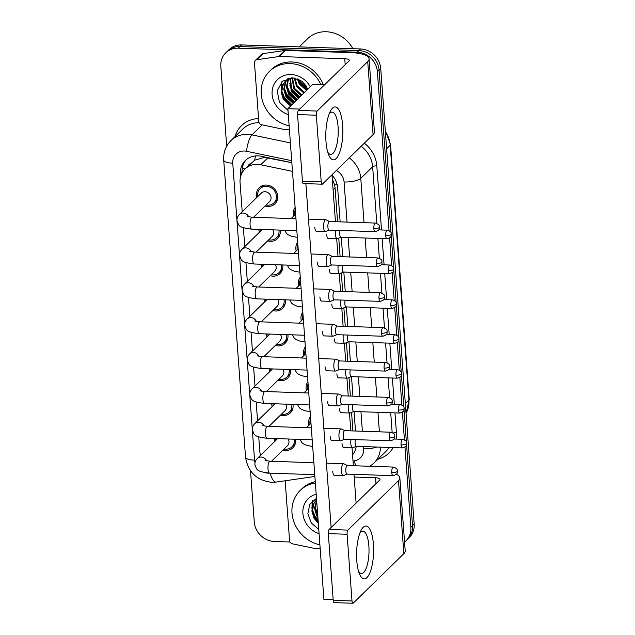 <?xml version="1.0" encoding="UTF-8"?>
<svg xmlns="http://www.w3.org/2000/svg" width="635" height="635" viewBox="0 0 635 635"><rect width="100%" height="100%" fill="white"/><g stroke="black" fill="none" stroke-linecap="round" stroke-linejoin="round"><path stroke-width="0.95" d="M280.186 230.1A11.247 10.104 45.7 0 1 277.503 238.649A11.247 10.104 45.7 0 1 270.423 241.3A11.247 10.104 45.7 0 1 267.676 240.855M282.75 264.962A11.247 10.104 45.7 0 1 280.059 273.51A11.247 10.104 45.7 0 1 272.986 276.161A11.247 10.104 45.7 0 1 270.232 275.709M285.305 299.815A11.247 10.104 45.7 0 1 282.623 308.364A11.247 10.104 45.7 0 1 275.542 311.015A11.247 10.104 45.7 0 1 272.796 310.571M287.869 334.677A11.247 10.104 45.7 0 1 285.178 343.225A11.247 10.104 45.7 0 1 278.106 345.877A11.247 10.104 45.7 0 1 275.352 345.424M290.425 369.53A11.247 10.104 45.7 0 1 287.742 378.079A11.247 10.104 45.7 0 1 280.662 380.73A11.247 10.104 45.7 0 1 277.916 380.286M292.989 404.392A11.247 10.104 45.7 0 1 290.298 412.94A11.247 10.104 45.7 0 1 283.226 415.592A11.247 10.104 45.7 0 1 280.472 415.139M295.545 439.245A11.247 10.104 45.7 0 1 292.862 447.794A11.247 10.104 45.7 0 1 285.782 450.453A11.247 10.104 45.7 0 1 283.035 450.001M256.786 197.477A11.247 10.104 45.7 0 1 259.223 187.706A11.247 10.104 45.7 0 1 266.295 185.055A11.247 10.104 45.7 0 1 276.693 192.143A11.247 10.104 45.7 0 1 274.939 203.795A11.247 10.104 45.7 0 1 267.867 206.446A11.247 10.104 45.7 0 1 265.113 205.994M291.846 162.727L264.604 157.385L254.722 160.155L244.983 169.045A19.852 17.828 -134.3 0 0 240.062 182.602L242.205 211.733M292.481 171.371L260.747 164.759A19.852 17.828 -134.3 0 0 257.469 164.362A19.852 17.828 -134.3 0 0 244.983 169.045M337.558 221.782L335.074 187.928L334.581 184.809L332.319 179.133M352.917 430.927L351.56 412.417M350.361 396.073L348.996 377.563M347.797 361.212L346.44 342.702M345.242 326.358L343.876 307.84M342.678 291.497L341.32 272.986M340.122 256.643L338.757 238.125M258.739 436.912L259.794 451.255A19.852 17.828 -134.3 0 0 260.533 455.335M243.38 227.767L244.761 246.594M245.935 262.62L247.325 281.448M248.499 297.482L249.88 316.309M251.055 332.343L252.444 351.163M253.619 367.197L255 386.024M256.175 402.058L257.564 420.878M296.204 250.968A11.247 10.104 45.7 0 1 297.688 242.284M298.767 285.829A11.247 10.104 45.7 0 1 300.244 277.138M301.323 320.683A11.247 10.104 45.7 0 1 302.808 311.999M303.887 355.544A11.247 10.104 45.7 0 1 305.364 346.853M306.443 390.398A11.247 10.104 45.7 0 1 307.927 381.714M309.007 425.259A11.247 10.104 45.7 0 1 310.483 416.568M293.648 216.114A11.247 10.104 45.7 0 1 295.124 207.423M259.35 232.339A11.247 10.104 45.7 0 1 258.961 229.386M261.906 267.192A11.247 10.104 45.7 0 1 261.525 264.239M264.47 302.054A11.247 10.104 45.7 0 1 264.081 299.101M267.025 336.907A11.247 10.104 45.7 0 1 266.644 333.954M269.589 371.769A11.247 10.104 45.7 0 1 269.2 368.816M272.145 406.622A11.247 10.104 45.7 0 1 271.764 403.669M274.709 441.484A11.247 10.104 45.7 0 1 274.32 438.531M404.963 447.08L410.853 527.272L412.512 525.645A19.852 17.828 45.7 0 1 407.599 539.202A19.852 17.828 45.7 0 0 412.512 525.645L406.575 444.754L412.512 525.645L414.179 524.018A19.852 17.828 45.7 0 1 409.265 537.575L405.932 540.829A19.852 17.828 45.7 0 1 404.558 542.028M226.679 146.209L220.821 66.429A19.852 17.828 45.7 0 1 225.735 52.872A19.852 17.828 45.7 0 1 238.22 48.189L357.219 52.213A19.852 17.828 45.7 0 1 377.396 71.731L379.063 70.104L391.001 232.704L379.063 70.104A19.852 17.828 45.7 0 0 358.886 50.586A19.852 17.828 45.7 0 1 379.063 70.104L380.73 68.469L414.179 524.018M391.216 235.609L393.565 267.565L391.216 235.609M393.779 270.47L396.121 302.427L393.779 270.47M396.335 305.324L398.685 337.28L396.335 305.324M398.899 340.185L401.241 372.142L398.899 340.185M401.455 375.039L403.804 406.995L401.455 375.039M404.019 409.9L406.36 441.857L404.019 409.9M238.22 48.189L239.887 46.561L358.886 50.586L239.887 46.561A19.852 17.828 45.7 0 0 227.401 51.245A19.852 17.828 45.7 0 1 239.887 46.561L241.554 44.934L360.553 48.958A19.852 17.828 45.7 0 1 380.73 68.469M225.735 52.872L229.068 49.617A19.852 17.828 45.7 0 1 241.554 44.934M291.838 162.663L261.104 156.266A19.852 17.828 -134.3 0 0 257.826 155.869A19.852 17.828 -134.3 0 0 245.34 160.544A19.852 17.828 -134.3 0 0 240.419 174.109L240.601 176.609M242.11 172.831L242.086 172.482A19.852 17.828 45.7 0 1 246.197 159.766M289.973 542.012L274.447 541.48A19.852 17.828 45.7 0 1 254.27 521.97L250.515 470.757M410.853 527.272A19.852 17.828 45.7 0 1 405.932 540.829M377.396 71.731L389.065 230.648M389.604 237.934L391.628 265.501M392.16 272.788L394.184 300.363M394.724 307.65L396.748 335.216M397.28 342.503L399.304 370.078M399.844 377.365L401.868 404.932M402.399 412.226L404.424 439.793M340.138 221.869L337.637 187.801A19.852 17.828 -134.3 0 0 332.026 175.157M355.497 431.014L354.068 411.496M352.941 396.161L351.504 376.642M350.377 361.299L348.948 341.781M347.821 326.446L346.385 306.919M345.257 291.584L343.829 272.066M342.702 256.731L341.265 237.204M352.568 454.85A19.852 17.828 -134.3 0 0 356.219 446.421M247.142 216.448L252.166 217.233A5.953 1.913 91.9 0 0 250.087 225.02A5.953 1.913 91.9 0 0 250.119 225.369A5.953 1.913 91.9 0 0 251.762 229.14C237.188 227.33 239.284 225.433 237.038 220.996C236.704 218.662 237.506 216.479 239.435 214.44L261.255 193.119A5.953 5.35 45.7 0 1 265.001 191.714A5.953 5.35 45.7 0 1 270.502 195.469A5.953 5.35 45.7 0 1 269.573 201.636L253.563 217.281M257.818 196.469A9.922 8.914 45.7 0 1 260.144 188.651A9.922 8.914 45.7 0 1 266.39 186.309A9.922 8.914 45.7 0 1 275.558 192.572A9.922 8.914 45.7 0 1 274.018 202.843A9.922 8.914 45.7 0 1 267.772 205.184A9.922 8.914 45.7 0 1 266.144 204.994M329.494 221.512L325.961 219.797A5.953 1.913 91.9 0 0 325.691 219.726A5.953 1.913 91.9 0 0 325.072 220.012A5.953 1.913 91.9 0 0 323.62 227.505A5.953 1.913 91.9 0 0 325.287 231.632A5.953 1.913 91.9 0 0 325.557 231.577L329.2 230.108M329.589 221.559A4.302 1.381 91.9 0 0 329.39 221.504A4.302 1.381 91.9 0 0 328.946 221.718A4.302 1.381 91.9 0 0 327.898 227.124A4.302 1.381 91.9 0 0 329.105 230.1L375.071 231.656C381.087 229.878 378.873 228.155 379.508 227.044A4.302 1.294 -4.2 0 1 379.293 227.497A4.302 1.294 175.8 0 1 373.864 228.679A4.302 1.381 91.9 0 0 375.071 231.656M294.672 215.106A9.922 8.914 45.7 0 1 295.291 209.717M340.035 230.473A4.302 1.381 91.9 0 0 339.749 234.22A4.302 1.381 91.9 0 0 340.955 237.196L386.929 238.752C392.946 236.974 390.723 235.244 391.366 234.14A4.302 1.294 -4.2 0 1 391.144 234.593A4.302 1.294 175.8 0 1 385.723 235.775A4.302 1.381 91.9 0 0 386.929 238.752M335.677 230.322A5.953 1.913 91.9 0 0 337.145 238.72A5.953 1.913 91.9 0 0 337.415 238.673L341.058 237.196M278.932 230.06A9.922 8.914 45.7 0 1 276.574 237.704A9.922 8.914 45.7 0 1 270.335 240.046A9.922 8.914 45.7 0 1 268.7 239.847M260.382 231.33A9.922 8.914 45.7 0 1 260.223 229.425M332.049 256.365L328.517 254.651A5.953 1.913 91.9 0 0 328.247 254.587A5.953 1.913 91.9 0 0 327.636 254.873A5.953 1.913 91.9 0 0 326.176 262.366A5.953 1.913 91.9 0 0 327.851 266.486A5.953 1.913 91.9 0 0 328.12 266.438L331.756 264.962M332.145 256.413A4.302 1.381 91.9 0 0 331.954 256.365A4.302 1.381 91.9 0 0 331.51 256.572A4.302 1.381 91.9 0 0 330.454 261.985A4.302 1.381 91.9 0 0 331.66 264.962L377.634 266.517C383.651 264.739 381.429 263.009 382.064 261.906A4.302 1.294 -4.2 0 1 381.849 262.358A4.302 1.294 175.8 0 1 376.428 263.541A4.302 1.381 91.9 0 0 377.634 266.517M272.82 229.854A5.953 5.35 45.7 0 1 272.137 236.49L256.119 252.143M281.495 264.914A9.922 8.914 45.7 0 1 279.138 272.558A9.922 8.914 45.7 0 1 272.891 274.899A9.922 8.914 45.7 0 1 271.264 274.709M262.938 266.192A9.922 8.914 45.7 0 1 262.779 264.287M334.613 291.227L331.081 289.512A5.953 1.913 91.9 0 0 330.811 289.441A5.953 1.913 91.9 0 0 330.192 289.727A5.953 1.913 91.9 0 0 328.74 297.228A5.953 1.913 91.9 0 0 330.406 301.347A5.953 1.913 91.9 0 0 330.676 301.292L334.32 299.823M334.709 291.274A4.302 1.381 91.9 0 0 334.51 291.219A4.302 1.381 91.9 0 0 334.066 291.433A4.302 1.381 91.9 0 0 333.018 296.839A4.302 1.381 91.9 0 0 334.224 299.815L380.19 301.371C386.207 299.593 383.992 297.871 384.627 296.759A4.302 1.294 -4.2 0 1 384.413 297.212A4.302 1.294 175.8 0 1 378.984 298.402A4.302 1.381 91.9 0 0 380.19 301.371M275.376 264.708A5.953 5.35 45.7 0 1 274.693 271.351L258.683 287.004M284.051 299.776A9.922 8.914 45.7 0 1 281.694 307.419A9.922 8.914 45.7 0 1 275.455 309.761A9.922 8.914 45.7 0 1 273.82 309.562M265.501 301.046A9.922 8.914 45.7 0 1 265.343 299.141M337.169 326.08L333.637 324.366A5.953 1.913 91.9 0 0 333.367 324.302A5.953 1.913 91.9 0 0 332.756 324.588A5.953 1.913 91.9 0 0 331.295 332.081A5.953 1.913 91.9 0 0 332.97 336.201A5.953 1.913 91.9 0 0 333.24 336.153L336.875 334.677M337.264 326.128A4.302 1.381 91.9 0 0 337.074 326.08A4.302 1.381 91.9 0 0 336.629 326.287A4.302 1.381 91.9 0 0 335.574 331.7A4.302 1.381 91.9 0 0 336.78 334.677L382.754 336.233C388.771 334.454 386.548 332.724 387.183 331.621A4.302 1.294 -4.2 0 1 386.969 332.073A4.302 1.294 175.8 0 1 381.548 333.256A4.302 1.381 91.9 0 0 382.754 336.233M277.94 299.569A5.953 5.35 45.7 0 1 277.257 306.205L261.239 321.858M286.607 334.629A9.922 8.914 45.7 0 1 284.258 342.281A9.922 8.914 45.7 0 1 278.011 344.615A9.922 8.914 45.7 0 1 276.384 344.424M268.057 335.907A9.922 8.914 45.7 0 1 267.899 334.002M339.733 360.942L336.201 359.227A5.953 1.913 91.9 0 0 335.931 359.156A5.953 1.913 91.9 0 0 335.312 359.45A5.953 1.913 91.9 0 0 333.859 366.943A5.953 1.913 91.9 0 0 335.526 371.062A5.953 1.913 91.9 0 0 335.796 371.007L339.439 369.538M339.828 360.99A4.302 1.381 91.9 0 0 339.63 360.934A4.302 1.381 91.9 0 0 339.185 361.148A4.302 1.381 91.9 0 0 338.137 366.562A4.302 1.381 91.9 0 0 339.344 369.53L385.31 371.086C391.327 369.308 389.112 367.586 389.747 366.474A4.302 1.294 -4.2 0 1 389.533 366.927A4.302 1.294 175.8 0 1 384.104 368.117A4.302 1.381 91.9 0 0 385.31 371.086M280.495 334.423A5.953 5.35 45.7 0 1 279.813 341.066L263.803 356.719M297.236 249.96A9.922 8.914 45.7 0 1 297.855 244.57M342.598 265.327A4.302 1.381 91.9 0 0 342.313 269.081A4.302 1.381 91.9 0 0 343.519 272.058L389.485 273.614C395.502 271.828 393.287 270.105 393.922 268.994A4.302 1.294 -4.2 0 1 393.708 269.454A4.302 1.294 175.8 0 1 388.279 270.637A4.302 1.381 91.9 0 0 389.485 273.614M338.241 265.184A5.953 1.913 91.9 0 0 339.701 273.582A5.953 1.913 91.9 0 0 339.971 273.526L343.614 272.058M299.791 284.821A9.922 8.914 45.7 0 1 300.411 279.432M345.154 300.188A4.302 1.381 91.9 0 0 344.868 303.935A4.302 1.381 91.9 0 0 346.075 306.911L392.049 308.467C398.066 306.689 395.843 304.959 396.486 303.855A4.302 1.294 -4.2 0 1 396.264 304.308A4.302 1.294 175.8 0 1 390.842 305.491A4.302 1.381 91.9 0 0 392.049 308.467M340.797 300.037A5.953 1.913 91.9 0 0 342.265 308.435A5.953 1.913 91.9 0 0 342.535 308.388L346.178 306.919M302.355 319.683A9.922 8.914 45.7 0 1 302.974 314.285M347.718 335.05A4.302 1.381 91.9 0 0 347.432 338.796A4.302 1.381 91.9 0 0 348.639 341.773L394.605 343.329C400.622 341.551 398.407 339.82 399.042 338.717A4.302 1.294 -4.2 0 1 398.828 339.169A4.302 1.294 175.8 0 1 393.398 340.352A4.302 1.381 91.9 0 0 394.605 343.329M343.36 334.899A5.953 1.913 91.9 0 0 344.821 343.297A5.953 1.913 91.9 0 0 345.091 343.249L348.734 341.773M325.985 141.526A26.464 8.485 -88.1 0 1 330.065 111.8A26.464 8.485 -88.1 0 1 342.638 125.254A26.464 8.485 -88.1 0 1 338.614 154.869A26.464 8.485 -88.1 0 1 328.612 154.646A26.464 8.485 -88.1 0 1 325.985 141.526M327.747 152.122A21.169 6.787 91.9 0 0 330.708 154.448A21.169 6.787 91.9 0 0 338.082 126.778A21.169 6.787 91.9 0 0 332.137 112.133A21.169 6.787 91.9 0 0 329.033 114.252M289.417 129.667L284.631 129.508A3.31 2.969 -134.3 0 1 284.083 129.437L261.596 124.762A3.31 2.969 -134.3 0 1 258.786 121.571L254.46 62.738A3.31 2.969 -134.3 0 1 255.286 60.484L261.533 54.38A3.31 2.969 45.7 0 1 263.073 53.626L284.972 50.443A3.31 2.969 45.7 0 1 285.52 50.419L351.004 52.634A26.464 7.969 175.8 0 1 369.07 58.833A26.464 7.969 175.8 0 1 367.728 61.619L317.143 111.054A3.31 1.064 91.9 0 0 316.333 115.213L297.545 114.578A3.31 1.064 -88.1 0 1 298.355 110.419L348.94 60.984A6.62 1.992 -4.2 0 0 349.274 60.285A6.62 1.992 -4.2 0 0 344.757 58.737L279.273 56.523A3.31 2.969 -134.3 0 0 278.733 56.547L256.826 59.73A3.31 2.969 -134.3 0 0 255.286 60.484M369.07 58.833L374.428 131.818A26.464 7.969 175.8 0 1 373.086 134.604L322.501 184.039A3.31 1.064 91.9 0 1 322.159 184.198A3.31 1.064 91.9 0 1 321.231 181.912L316.333 115.213M322.159 184.198L303.371 183.563A3.31 1.064 -88.1 0 1 302.443 181.277L297.545 114.578M356.759 560.578A26.464 8.485 -88.1 0 1 360.839 530.844A26.464 8.485 -88.1 0 1 373.412 544.298A26.464 8.485 -88.1 0 1 369.387 573.921A26.464 8.485 -88.1 0 1 359.386 573.691A26.464 8.485 -88.1 0 1 356.759 560.578M358.521 571.167A21.169 6.787 91.9 0 0 361.474 573.5A21.169 6.787 91.9 0 0 368.856 545.83A21.169 6.787 91.9 0 0 362.91 531.178A21.169 6.787 91.9 0 0 359.807 533.305M320.191 548.719L315.404 548.553A3.31 2.969 -134.3 0 1 314.857 548.489L292.37 543.806A3.31 2.969 -134.3 0 1 289.56 540.623L285.234 481.79A3.31 2.969 -134.3 0 1 285.337 480.751M396.288 474.289A26.464 7.969 175.8 0 1 399.844 477.877A26.464 7.969 175.8 0 1 398.502 480.663L347.916 530.106A3.31 1.064 91.9 0 0 347.107 534.265L328.319 533.63A3.31 1.064 -88.1 0 1 329.128 529.463L379.714 480.028A6.62 1.992 -4.2 0 0 380.048 479.338A6.62 1.992 -4.2 0 0 375.531 477.782L354.195 477.06M399.844 477.877L405.201 550.87A26.464 7.969 175.8 0 1 403.86 553.656L353.274 603.091A3.31 1.064 91.9 0 1 352.933 603.25A3.31 1.064 91.9 0 1 352.004 600.964L347.107 534.265M352.933 603.25L334.145 602.615A3.31 1.064 -88.1 0 1 333.216 600.329L328.319 533.63M289.131 125.801A33.084 29.71 45.7 0 1 263.144 102.91A33.084 29.71 45.7 0 1 269.415 71.398A33.084 29.71 45.7 0 1 290.227 63.595A33.084 29.71 45.7 0 1 320.834 84.526M269.415 71.398L271.081 69.771A33.084 29.71 45.7 0 1 291.894 61.968A33.084 29.71 45.7 0 1 323.231 84.606M299.228 46.887L307.53 38.775A29.774 26.733 45.7 0 1 326.263 31.75A29.774 26.733 45.7 0 1 352.869 48.697M289.893 78.002L285.798 80.732L282.686 84.661L281.091 91.924L283.289 99.314L290.608 105.997M285.472 81.058L283.345 84.018L281.749 91.281L283.948 98.671L291.267 105.346M291.671 77.867L285.139 81.375M286.933 79.907L285.988 81.431L284.393 88.694L286.591 96.091L293.918 102.767M288.314 78.295L287.782 78.796M286.552 80.177L285.329 82.082L283.734 89.344L285.933 96.734L293.251 103.41M288.584 78.946L287.044 86.169L289.235 93.504L296.561 100.179M288.75 78.2L288.393 78.756M288.155 79.169L286.377 86.757L288.576 94.147L295.894 100.83M290.441 78.2L291.886 90.924L299.204 97.599M289.957 78.367L291.219 91.567L298.537 98.242M292.513 77.875L294.529 88.336L301.847 95.012M291.981 77.867L293.862 88.979L301.18 95.663M294.965 78.145L297.172 85.757L304.49 92.432M294.299 78.034L296.505 86.4L303.832 93.075M298.101 79.057L299.815 83.169L307.134 89.852M297.228 78.732L299.148 83.812L306.475 90.495M301.649 80.97L306.8 86.606M307.935 89.059L302.109 81.304L293.037 77.899L282.44 81.201L277.185 90.829L279.448 102.211L288.004 110.419M288.306 114.57A21.574 19.375 45.7 0 1 272.105 91.488A21.574 19.375 45.7 0 1 291.028 74.541A21.574 19.375 45.7 0 1 310.277 86.773M298.95 79.423L300.045 81.494L307.824 89.17M289.671 83.217L292.116 89.241L299.895 96.925M287.028 85.804L289.473 91.829L297.251 99.504M284.385 88.384L286.822 94.409L294.608 102.092M281.829 81.732L281.337 88.551M281.742 90.972L284.178 96.996L291.957 104.672M298.371 79.161L299.712 81.812L307.491 89.495M289.885 85.447L291.783 89.567L299.561 97.25M287.242 88.035L289.139 92.146L296.918 99.83M284.599 90.614L286.496 94.734L294.275 102.418M281.495 82.05L281.146 89.916M281.956 93.202L283.853 97.314L291.632 104.997M319.905 544.854A33.084 29.71 45.7 0 1 293.918 521.954A33.084 29.71 45.7 0 1 300.188 490.442A33.084 29.71 45.7 0 1 315.357 482.973M300.188 490.442L301.855 488.815A33.084 29.71 45.7 0 1 315.262 481.671M316.595 499.753L313.46 503.714L311.864 510.977L314.063 518.366L318.318 523.192M316.246 500.11L314.119 503.063L312.523 510.326L314.722 517.723L318.222 521.93M316.659 500.682L315.174 507.873L317.77 515.787M316.627 500.221L314.508 508.389L316.706 515.787L317.897 517.549M319.08 533.622A21.574 19.375 45.7 0 1 302.887 513.413A21.574 19.375 45.7 0 1 316.182 494.205M316.484 498.237L309.753 504.436L307.856 513.667L311.277 522.938L318.778 529.471M315.158 507.436L317.603 513.461M312.603 500.785L312.11 507.603M312.515 510.016L314.952 516.041L318.087 520.113M315.373 509.667L317.675 514.429M312.269 501.094L311.912 508.96M312.722 512.255L314.627 516.366L318.143 520.819M334.661 475.345A5.953 1.913 -88.1 0 1 334.383 475.401A5.953 1.913 -88.1 0 1 332.708 471.273A5.953 1.913 -88.1 0 1 332.7 471.218M332.097 440.484A5.953 1.913 -88.1 0 1 331.819 440.539A5.953 1.913 -88.1 0 1 330.152 436.42A5.953 1.913 -88.1 0 1 330.144 436.356M326.977 370.769A5.953 1.913 -88.1 0 1 326.7 370.824A5.953 1.913 -88.1 0 1 325.033 366.705A5.953 1.913 -88.1 0 1 325.025 366.641M324.421 335.915A5.953 1.913 -88.1 0 1 324.144 335.963A5.953 1.913 -88.1 0 1 322.469 331.843A5.953 1.913 -88.1 0 1 322.461 331.78M321.858 301.053A5.953 1.913 -88.1 0 1 321.58 301.109A5.953 1.913 -88.1 0 1 319.913 296.99A5.953 1.913 -88.1 0 1 319.905 296.926M319.302 266.2A5.953 1.913 -88.1 0 1 319.024 266.248A5.953 1.913 -88.1 0 1 317.349 262.128A5.953 1.913 -88.1 0 1 317.349 262.065M329.541 405.63A5.953 1.913 -88.1 0 1 329.263 405.678A5.953 1.913 -88.1 0 1 327.589 401.558A5.953 1.913 -88.1 0 1 327.581 401.495M316.738 231.338A5.953 1.913 -88.1 0 1 316.46 231.394A5.953 1.913 -88.1 0 1 314.793 227.274A5.953 1.913 -88.1 0 1 314.785 227.211M333.177 599.757L323.913 599.448L287.877 108.672L312.857 84.257L324.715 84.661M331.129 527.51L305.872 183.65M331.994 174.768L335.447 221.71M336.693 238.704L338.003 256.572M339.249 273.566L340.566 291.425M341.813 308.419L343.122 326.287M344.368 343.281L345.686 361.14M346.932 378.142L348.242 396.002M349.488 412.996L350.806 430.855M352.052 447.858L353.362 465.717M353.997 474.345L356.108 503.103M328.597 238.435A5.953 1.913 -88.1 0 1 328.319 238.49A5.953 1.913 -88.1 0 1 326.644 234.363M331.152 273.288A5.953 1.913 -88.1 0 1 330.875 273.344A5.953 1.913 -88.1 0 1 329.208 269.224M333.716 308.15A5.953 1.913 -88.1 0 1 333.438 308.205A5.953 1.913 -88.1 0 1 331.764 304.086M336.272 343.003A5.953 1.913 -88.1 0 1 335.994 343.059A5.953 1.913 -88.1 0 1 334.327 338.939M338.836 377.865A5.953 1.913 -88.1 0 1 338.558 377.92A5.953 1.913 -88.1 0 1 336.883 373.801M341.392 412.726A5.953 1.913 -88.1 0 1 341.114 412.774A5.953 1.913 -88.1 0 1 339.447 408.654M343.956 447.58A5.953 1.913 -88.1 0 1 343.678 447.635A5.953 1.913 -88.1 0 1 342.003 443.516M287.877 108.672L299.736 109.069M289.171 369.491A9.922 8.914 45.7 0 1 286.814 377.134A9.922 8.914 45.7 0 1 280.575 379.476A9.922 8.914 45.7 0 1 278.94 379.278M270.621 370.761A9.922 8.914 45.7 0 1 270.462 368.856M342.289 395.795L338.757 394.081A5.953 1.913 91.9 0 0 338.487 394.017A5.953 1.913 91.9 0 0 337.876 394.303A5.953 1.913 91.9 0 0 336.415 401.796A5.953 1.913 91.9 0 0 338.09 405.916A5.953 1.913 91.9 0 0 338.36 405.868L341.995 404.392M342.384 395.843A4.302 1.381 91.9 0 0 342.194 395.795A4.302 1.381 91.9 0 0 341.749 396.002A4.302 1.381 91.9 0 0 340.693 401.415A4.302 1.381 91.9 0 0 341.9 404.392L387.874 405.948C393.89 404.17 391.668 402.439 392.303 401.336A4.302 1.294 -4.2 0 1 392.089 401.788A4.302 1.294 175.8 0 1 386.667 402.971A4.302 1.381 91.9 0 0 387.874 405.948M283.059 369.284A5.953 5.35 45.7 0 1 282.377 375.92L266.359 391.573M291.727 404.352A9.922 8.914 45.7 0 1 289.377 411.996A9.922 8.914 45.7 0 1 283.131 414.33A9.922 8.914 45.7 0 1 281.503 414.139M273.177 405.622A9.922 8.914 45.7 0 1 273.018 403.717M344.853 430.657L341.32 428.942A5.953 1.913 91.9 0 0 341.051 428.871A5.953 1.913 91.9 0 0 340.431 429.165A5.953 1.913 91.9 0 0 338.979 436.658A5.953 1.913 91.9 0 0 340.646 440.777A5.953 1.913 91.9 0 0 340.916 440.722L344.559 439.253M344.948 430.705A4.302 1.381 91.9 0 0 344.749 430.657A4.302 1.381 91.9 0 0 344.305 430.863A4.302 1.381 91.9 0 0 343.257 436.277A4.302 1.381 91.9 0 0 344.464 439.253L390.43 440.809C396.446 439.023 394.232 437.301 394.867 436.189A4.302 1.294 -4.2 0 1 394.645 436.642A4.302 1.294 175.8 0 1 389.223 437.832A4.302 1.381 91.9 0 0 390.43 440.809M285.615 404.138A5.953 5.35 45.7 0 1 284.932 410.781L268.923 426.434M294.291 439.206A9.922 8.914 45.7 0 1 291.933 446.849A9.922 8.914 45.7 0 1 285.694 449.191A9.922 8.914 45.7 0 1 284.059 448.993M275.741 440.476A9.922 8.914 45.7 0 1 275.582 438.571M347.409 465.518L343.876 463.796A5.953 1.913 91.9 0 0 343.606 463.733A5.953 1.913 91.9 0 0 342.995 464.018A5.953 1.913 91.9 0 0 341.535 471.511A5.953 1.913 91.9 0 0 343.21 475.631A5.953 1.913 91.9 0 0 343.479 475.583L347.115 474.107M347.504 465.558A4.302 1.381 91.9 0 0 347.313 465.511A4.302 1.381 91.9 0 0 346.869 465.717A4.302 1.381 91.9 0 0 345.813 471.13A4.302 1.381 91.9 0 0 347.02 474.107L392.994 475.663C399.01 473.885 396.788 472.154 397.423 471.051A4.302 1.294 -4.2 0 1 397.208 471.503A4.302 1.294 175.8 0 1 391.787 472.686A4.302 1.381 91.9 0 0 392.994 475.663M288.179 438.999A5.953 5.35 45.7 0 1 287.496 445.643L271.478 461.288M304.911 354.536A9.922 8.914 45.7 0 1 305.53 349.147M350.274 369.903A4.302 1.381 91.9 0 0 349.988 373.65A4.302 1.381 91.9 0 0 351.195 376.626L397.169 378.182C403.185 376.404 400.963 374.674 401.606 373.57A4.302 1.294 -4.2 0 1 401.383 374.023A4.302 1.294 175.8 0 1 395.962 375.206A4.302 1.381 91.9 0 0 397.169 378.182M345.916 369.753A5.953 1.913 91.9 0 0 347.385 378.15A5.953 1.913 91.9 0 0 347.655 378.103L351.298 376.634M307.475 389.398A9.922 8.914 45.7 0 1 308.094 384M352.838 404.765A4.302 1.381 91.9 0 0 352.552 408.511A4.302 1.381 91.9 0 0 353.758 411.488L399.725 413.044C405.741 411.266 403.527 409.535 404.162 408.432A4.302 1.294 -4.2 0 1 403.947 408.884A4.302 1.294 175.8 0 1 398.518 410.067A4.302 1.381 91.9 0 0 399.725 413.044M348.48 404.614A5.953 1.913 91.9 0 0 349.941 413.012A5.953 1.913 91.9 0 0 350.21 412.964L353.854 411.488M310.031 424.251A9.922 8.914 45.7 0 1 310.65 418.862M355.394 439.618A4.302 1.381 91.9 0 0 355.108 443.365A4.302 1.381 91.9 0 0 356.314 446.341L402.288 447.897C408.305 446.119 406.082 444.397 406.717 443.286A4.302 1.294 -4.2 0 1 406.503 443.738A4.302 1.294 175.8 0 1 401.082 444.921A4.302 1.381 91.9 0 0 402.288 447.897M351.036 439.476A5.953 1.913 91.9 0 0 352.504 447.873A5.953 1.913 91.9 0 0 352.774 447.818L356.418 446.349M267.93 157.742L260.747 164.759M245.126 168.902A19.852 5.977 175.8 0 1 242.205 168.577M250.754 163.409A6.62 5.945 -134.3 0 0 247.952 166.14M337.177 184.793A19.852 5.977 175.8 0 1 334.581 184.809M254.722 160.155A19.852 5.231 -78.2 0 1 255.468 155.94M335.074 187.928L333.105 189.849M386.62 148.733L390.2 145.232A6.62 1.992 -4.2 0 0 390.533 144.534L409.25 399.383A6.62 1.992 175.8 0 1 408.916 400.082L390.2 145.232A26.464 23.765 -134.3 0 0 385.374 131.707M406.051 413.345A26.464 23.765 -134.3 0 0 408.916 400.082L405.336 403.574M360.553 48.958L357.219 52.213M242.086 172.482L240.419 174.109M291.695 160.687L246.539 151.281A13.232 11.882 -134.3 0 0 244.348 151.011A13.232 11.882 -134.3 0 0 232.743 163.171L254.556 460.161A13.232 11.882 -134.3 0 0 255 462.724M232.743 163.171A13.232 3.985 -4.2 0 1 223.71 160.076C223.274 152.456 225.679 145.971 230.942 140.605A26.464 23.765 45.7 0 1 247.587 134.358A26.464 23.765 45.7 0 1 251.968 134.89L262.207 124.881M264.954 472.694A13.232 11.882 -134.3 0 0 268.002 473.162A13.232 11.882 -134.3 0 0 269.399 473.131M223.71 160.076L245.523 457.057C247.952 472.051 256.683 480.465 271.716 482.322L276.233 482.076A13.232 4.874 -98.3 0 1 270.192 473.162M235.085 136.549A29.774 26.733 45.7 0 1 258.564 118.594M259.096 122.753A26.464 23.765 -134.3 0 0 242.8 129.008L230.942 140.605M364.339 143.161A29.774 26.733 45.7 0 1 376.809 165.838L381.516 229.965M382.151 238.593L384.08 264.819M384.715 273.447L386.636 299.68M387.271 308.308L389.199 334.534M389.834 343.162L391.755 369.395M392.39 378.023L394.319 404.257M394.954 412.877L396.407 432.649A29.774 26.733 45.7 0 1 396.137 439.087M393.176 447.588A29.774 26.733 45.7 0 1 377.96 459.184M349.274 157.877A26.464 23.765 45.7 0 1 360.775 178.348L372.642 166.751A26.464 23.765 -134.3 0 0 361.14 146.28M246.539 151.281A13.232 3.485 -78.2 0 1 251.968 134.89L290.385 142.891M380.436 447.159A26.464 23.765 45.7 0 1 373.809 463.233L385.675 451.636A26.464 23.765 -134.3 0 0 389.009 447.453M347.027 222.107L344.083 181.991A13.232 3.985 -4.2 0 0 360.775 178.348L364.03 222.679M365.157 238.014L366.585 257.54M367.713 272.875L369.149 292.394M370.276 307.729L371.705 327.255M372.832 342.59L374.269 362.109M375.396 377.444L376.825 396.97M377.952 412.305L379.389 431.824M392.152 432.506L390.7 412.734M389.596 397.645L388.144 377.881M387.032 362.791L385.58 343.019M384.477 327.93L383.024 308.166M381.913 293.076L380.46 273.304M379.357 258.215L377.904 238.45M376.793 223.361L372.642 166.751A3.31 1 175.8 0 1 376.809 165.838M353.02 461.018L354.235 460.843A13.232 11.882 -134.3 0 0 363.672 448.802L363.514 446.588M362.387 431.252L360.958 411.726M359.831 396.391L358.394 376.873M357.267 361.537L355.838 342.011M354.711 326.676L353.274 307.157M352.147 291.822L350.718 272.296M349.591 256.961L348.155 237.442M344.083 181.991A13.232 11.882 -134.3 0 0 336.352 170.513M393.16 433.07A3.31 1 175.8 0 1 396.407 432.649M355.965 465.804A13.232 4.874 -98.3 0 1 354.235 460.843M363.672 448.802A13.232 3.985 -4.2 0 0 376.873 447.04M245.523 457.057A13.232 3.985 -4.2 0 0 254.556 460.161M379.508 227.044C378.833 226.711 381.008 224.988 375.364 223.06A4.302 1.381 91.9 0 0 373.864 228.679M239.435 214.44A5.953 5.35 45.7 0 1 243.181 213.035A5.953 5.35 45.7 0 1 248.73 216.892M391.366 234.14C390.692 233.807 392.867 232.085 387.223 230.156A4.302 1.381 91.9 0 0 385.723 235.775M382.064 261.906C381.397 261.572 383.572 259.85 377.92 257.921A4.302 1.381 91.9 0 0 376.428 263.541M249.698 251.309L254.722 252.095A5.953 1.913 91.9 0 0 252.651 259.874A5.953 1.913 91.9 0 0 252.674 260.231A5.953 1.913 91.9 0 0 254.317 264.001C239.744 262.191 241.84 260.294 239.601 255.849C239.268 253.516 240.07 251.333 241.998 249.293A5.953 5.35 45.7 0 1 245.745 247.888A5.953 5.35 45.7 0 1 251.293 251.754M384.627 296.759C383.953 296.426 386.128 294.703 380.484 292.775A4.302 1.381 91.9 0 0 378.984 298.402M252.262 286.163L257.286 286.956A5.953 1.913 91.9 0 0 255.206 294.735A5.953 1.913 91.9 0 0 255.238 295.084A5.953 1.913 91.9 0 0 256.881 298.855C242.308 297.053 244.404 295.148 242.157 290.711C241.824 288.377 242.626 286.195 244.554 284.155A5.953 5.35 45.7 0 1 248.301 282.75A5.953 5.35 45.7 0 1 253.849 286.607M387.183 331.621C386.517 331.287 388.691 329.565 383.04 327.636A4.302 1.381 91.9 0 0 381.548 333.256M254.818 321.024L259.842 321.81A5.953 1.913 91.9 0 0 257.77 329.597A5.953 1.913 91.9 0 0 257.794 329.946A5.953 1.913 91.9 0 0 259.437 333.716C244.864 331.907 246.959 330.01 244.721 325.565C244.388 323.239 245.189 321.048 247.118 319.008A5.953 5.35 45.7 0 1 250.865 317.603A5.953 5.35 45.7 0 1 256.413 321.469M389.747 366.474C389.072 366.141 391.247 364.419 385.604 362.498A4.302 1.381 91.9 0 0 384.104 368.117M257.381 355.886L262.398 356.672A5.953 1.913 91.9 0 0 260.326 364.45A5.953 1.913 91.9 0 0 260.358 364.8A5.953 1.913 91.9 0 0 262.001 368.57C247.428 366.768 249.523 364.863 247.277 360.426C246.944 358.092 247.745 355.91 249.674 353.87A5.953 5.35 45.7 0 1 253.421 352.465A5.953 5.35 45.7 0 1 258.969 356.322M393.922 268.994C393.248 268.661 395.422 266.938 389.779 265.017A4.302 1.381 91.9 0 0 388.279 270.637M396.486 303.855C395.811 303.522 397.986 301.8 392.343 299.871A4.302 1.381 91.9 0 0 390.842 305.491M399.042 338.717C398.367 338.384 400.542 336.661 394.899 334.732A4.302 1.381 91.9 0 0 393.398 340.352M373.086 134.604L367.728 61.619M302.443 181.277L321.231 181.912M345.194 64.643L344.757 58.737M285.52 50.419L279.273 56.523M298.355 110.419L317.143 111.054M278.733 56.547L284.972 50.443M263.073 53.626L256.826 59.73M403.86 553.656L398.502 480.663M333.216 600.329L352.004 600.964M375.968 483.695L375.531 477.782M329.128 529.463L347.916 530.106M392.303 401.336C391.628 401.002 393.811 399.28 388.16 397.351A4.302 1.381 91.9 0 0 386.667 402.971M259.937 390.739L264.962 391.525A5.953 1.913 91.9 0 0 262.89 399.312A5.953 1.913 91.9 0 0 262.914 399.661A5.953 1.913 91.9 0 0 264.557 403.431C249.984 401.622 252.079 399.725 249.841 395.28C249.507 392.954 250.309 390.763 252.238 388.723A5.953 5.35 45.7 0 1 255.984 387.318A5.953 5.35 45.7 0 1 261.533 391.184M394.867 436.189C394.192 435.856 396.367 434.134 390.723 432.213A4.302 1.381 91.9 0 0 389.223 437.832M262.501 425.601L267.518 426.387A5.953 1.913 91.9 0 0 265.446 434.165A5.953 1.913 91.9 0 0 265.478 434.515A5.953 1.913 91.9 0 0 267.121 438.285C252.547 436.483 254.643 434.578 252.397 430.141C252.063 427.807 252.865 425.625 254.794 423.585A5.953 5.35 45.7 0 1 258.54 422.18A5.953 5.35 45.7 0 1 264.089 426.037M397.423 471.051C396.748 470.718 398.931 468.995 393.279 467.066A4.302 1.381 91.9 0 0 391.787 472.686M265.057 460.454L270.081 461.24A5.953 1.913 91.9 0 0 268.01 469.027A5.953 1.913 91.9 0 0 268.034 469.376A5.953 1.913 91.9 0 0 269.677 473.146C255.103 471.337 257.199 469.44 254.96 465.003C254.627 462.669 255.429 460.478 257.358 458.438A5.953 5.35 45.7 0 1 261.104 457.041A5.953 5.35 45.7 0 1 266.652 460.899M401.606 373.57C400.931 373.237 403.106 371.515 397.454 369.586A4.302 1.381 91.9 0 0 395.962 375.206M404.162 408.432C403.487 408.099 405.662 406.376 400.018 404.447A4.302 1.381 91.9 0 0 398.518 410.067M406.717 443.286C406.051 442.952 408.226 441.23 402.574 439.301A4.302 1.381 91.9 0 0 401.082 444.921M409.25 399.383L406.059 413.433M385.278 130.437L390.533 144.534M369.983 466.281L373.809 463.233M276.233 482.076L314.881 476.464M260.144 188.651L263.541 185.325M251.762 229.14L296.831 230.664M316.19 231.323L325.287 231.632M274.018 202.843L277.416 199.525M252.166 217.233L295.958 218.718M308.483 219.146L325.691 219.726M375.364 223.06L329.39 221.504M295.624 214.178L291.14 218.559M297.323 237.331L291.83 236.395L288.139 234.767L286.536 233.458L284.67 230.251M328.041 238.411L337.145 238.72M387.223 230.156L378.714 229.87M262.255 229.497L241.998 249.293M254.317 264.001L299.395 265.525M318.746 266.176L327.851 266.486M276.574 237.704L279.979 234.378M254.722 252.095L298.513 253.579M311.039 254L328.247 254.587M377.92 257.921L331.954 256.365M264.819 264.351L244.554 284.155M256.881 298.855L301.95 300.379M321.31 301.038L330.406 301.347M279.138 272.558L282.535 269.24M257.286 286.956L301.077 288.433M313.603 288.861L330.811 289.441M380.484 292.775L334.51 291.219M267.375 299.212L247.118 319.008M259.437 333.716L304.514 335.24M323.866 335.891L332.97 336.201M281.694 307.419L285.099 304.094M259.842 321.81L303.633 323.294M316.159 323.715L333.367 324.302M383.04 327.636L337.074 326.08M269.938 334.066L249.674 353.87M262.001 368.57L307.07 370.094M326.43 370.753L335.526 371.062M284.258 342.281L287.655 338.955M262.398 356.672L306.197 358.148M318.722 358.577L335.931 359.156M385.604 362.498L339.63 360.934M298.18 249.039L293.703 253.413M299.879 272.193L294.394 271.248L290.703 269.629L289.1 268.319L287.234 265.113M330.605 273.272L339.701 273.582M389.779 265.017L381.27 264.724M300.744 283.893L296.259 288.274M302.443 307.046L296.95 306.11L293.259 304.49L291.655 303.173L289.79 299.966M333.161 308.134L342.265 308.435M392.343 299.871L383.834 299.585M303.3 318.754L298.823 323.128M304.998 341.908L299.514 340.971L295.823 339.344L294.219 338.034L292.354 334.828M335.724 342.987L344.821 343.297M394.899 334.732L386.39 334.439M315.912 500.428L316.571 499.777M272.494 368.927L252.238 388.723M264.557 403.431L309.634 404.955M328.986 405.606L338.09 405.916M286.814 377.134L290.211 373.817M264.962 391.525L308.753 393.009M321.278 393.43L338.487 394.017M388.16 397.351L342.194 395.795M275.058 403.781L254.794 423.585M267.121 438.285L312.19 439.809M331.549 440.468L340.646 440.777M289.377 411.996L292.775 408.67M267.518 426.387L311.317 427.863M323.842 428.292L341.051 428.871M390.723 432.213L344.749 430.657M277.614 438.642L257.358 458.438M269.677 473.146L314.754 474.67M334.105 475.321L343.21 475.631M291.933 446.849L295.331 443.532M270.081 461.24L313.873 462.724M326.398 463.145L343.606 463.733M393.279 467.066L347.313 465.511M305.864 353.608L301.379 357.989M307.562 376.761L302.07 375.825L298.379 374.205L296.775 372.888L294.91 369.681M338.28 377.849L347.385 378.15M397.454 369.586L388.953 369.3M308.419 388.469L303.943 392.843M310.118 411.623L304.633 410.686L300.942 409.059L299.339 407.749L297.474 404.543M340.844 412.702L349.941 413.012M400.018 404.447L391.509 404.162M310.983 423.323L306.499 427.704M312.682 446.476L307.189 445.54L303.498 443.921L301.895 442.603L300.03 439.404M343.4 447.564L352.504 447.873M402.574 439.301L394.073 439.015"/></g></svg>
